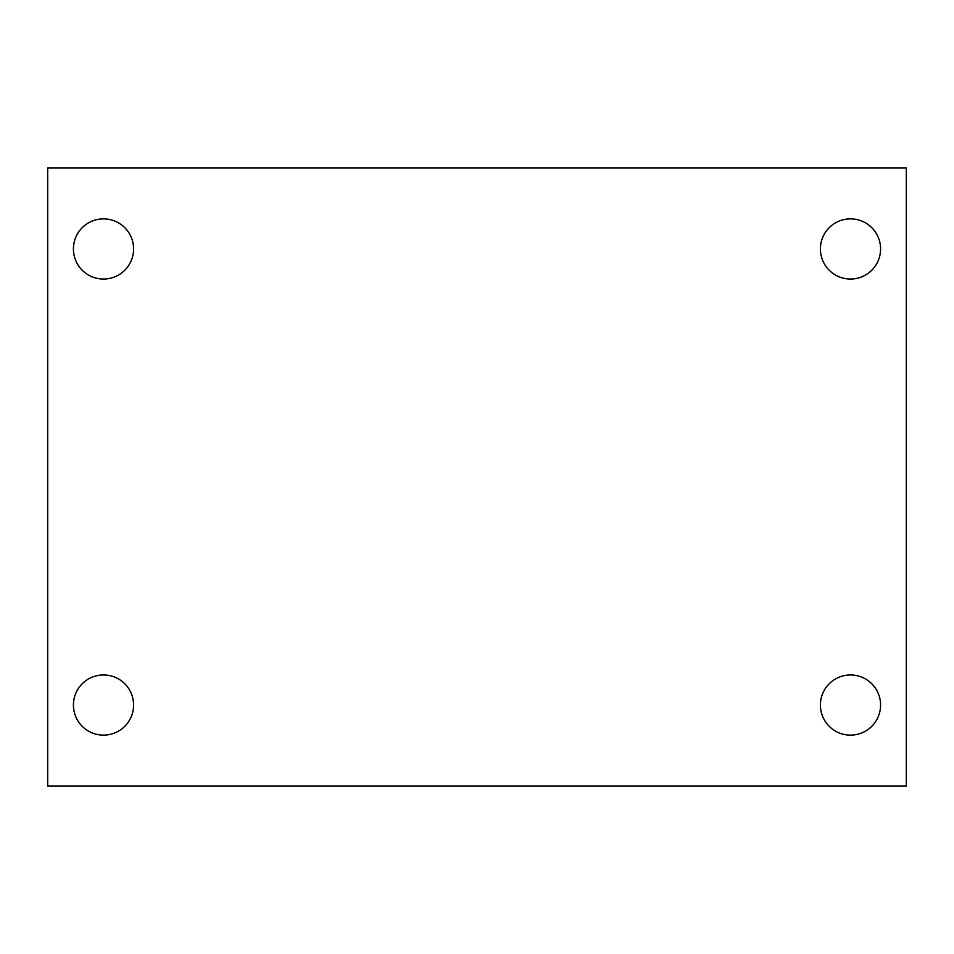 <?xml version="1.0" encoding="UTF-8"?>
<svg xmlns="http://www.w3.org/2000/svg" width="954" height="954" viewBox="0 0 954 954"><rect width="100%" height="100%" fill="white"/><g stroke="black" fill="none" stroke-linecap="round" stroke-linejoin="round"><path stroke-width="1.43" d="M47.7 786.096L47.7 167.904L906.3 167.904L906.3 786.096L47.7 786.096M103.509 735.129A30.087 30.087 0 0 0 133.596 705.042A30.087 30.087 0 0 0 103.509 674.955A30.087 30.087 0 0 0 73.422 705.042A30.087 30.087 0 0 0 103.509 735.129M850.491 735.129A30.087 30.087 0 0 0 880.578 705.042A30.087 30.087 0 0 0 850.491 674.955A30.087 30.087 0 0 0 820.404 705.042A30.087 30.087 0 0 0 850.491 735.129M850.491 279.045A30.087 30.087 0 0 0 880.578 248.958A30.087 30.087 0 0 0 850.491 218.871A30.087 30.087 0 0 0 820.404 248.958A30.087 30.087 0 0 0 850.491 279.045M103.509 279.045A30.087 30.087 0 0 0 133.596 248.958A30.087 30.087 0 0 0 103.509 218.871A30.087 30.087 0 0 0 73.422 248.958A30.087 30.087 0 0 0 103.509 279.045"/></g></svg>
